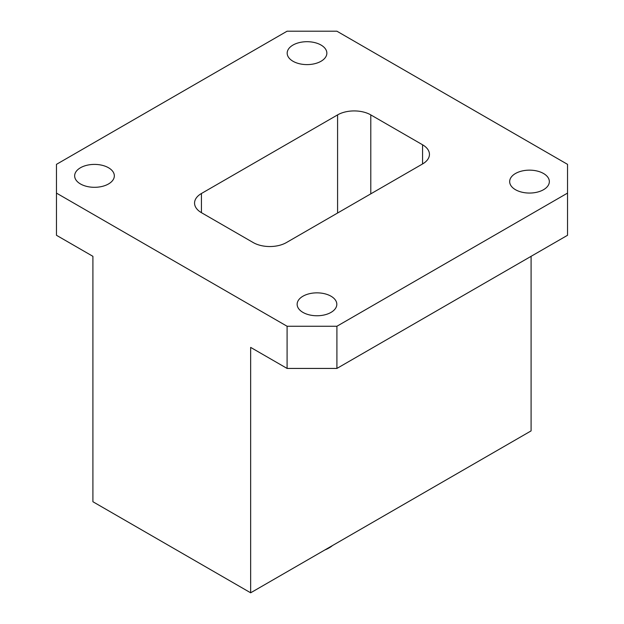 <?xml version="1.0" encoding="UTF-8"?>
<svg xmlns="http://www.w3.org/2000/svg" width="624" height="624" viewBox="0 0 624 624"><rect width="100%" height="100%" fill="white"/><g stroke="black" fill="none" stroke-linecap="round" stroke-linejoin="round"><path stroke-width="0.94" d="M56.472 193.105L56.472 235.287L92.914 256.331L92.914 501.735L250.653 592.8L250.653 347.396L287.095 368.433L287.095 326.258L336.905 326.258L567.528 193.105L567.528 164.346L336.905 31.2L287.095 31.2L56.472 164.346L56.472 193.105L287.095 326.258M250.653 592.8L531.086 430.895L531.086 256.331M336.905 326.258L336.905 368.433L567.528 235.287L567.528 193.105M336.905 368.433L287.095 368.433M201.435 212.675A23.478 13.556 180 0 1 194.555 203.089A23.478 13.556 180 0 1 201.435 193.502L201.435 212.675L253.211 242.564A23.478 13.556 180 0 0 286.416 242.564L422.565 163.956L422.565 144.784L370.789 114.894L370.789 193.846M337.584 213.018L337.584 114.894L201.435 193.502M337.584 114.894A23.478 13.556 180 0 1 370.789 114.894M422.565 144.784A23.478 13.556 180 0 1 429.445 154.37A23.478 13.556 180 0 1 422.565 163.956M302.952 312.406A19.843 11.458 0 0 0 324.574 314.886A19.843 11.458 0 0 0 336.82 304.301A19.843 11.458 0 0 0 316.984 292.851A19.843 11.458 0 0 0 297.141 304.301A19.843 11.458 0 0 0 302.952 312.406M515.479 189.704A19.843 11.458 0 0 0 537.1 192.184A19.843 11.458 0 0 0 549.346 181.607A19.843 11.458 0 0 0 529.511 170.149A19.843 11.458 0 0 0 509.668 181.607A19.843 11.458 0 0 0 515.479 189.704M80.465 183.955A19.843 11.458 0 0 0 102.086 186.436A19.843 11.458 0 0 0 114.332 175.851A19.843 11.458 0 0 0 94.489 164.401A19.843 11.458 0 0 0 74.654 175.851A19.843 11.458 0 0 0 80.465 183.955M292.991 61.253A19.843 11.458 0 0 0 314.613 63.734A19.843 11.458 0 0 0 326.859 53.149A19.843 11.458 0 0 0 307.016 41.699A19.843 11.458 0 0 0 287.18 53.149A19.843 11.458 0 0 0 292.991 61.253M325.712 549.463A24.656 14.235 0 0 0 329.433 547.7A24.656 14.235 0 0 0 332.491 545.548M329.433 547.7L328.606 548.176A23.478 13.556 180 0 1 324.964 549.9"/></g></svg>
